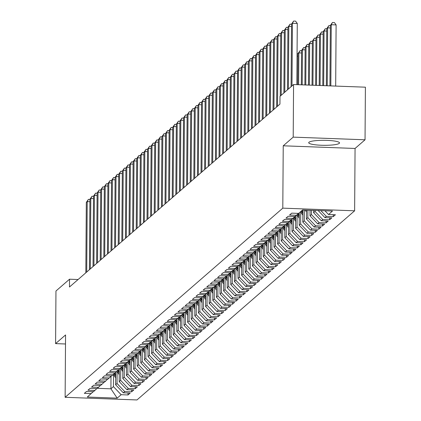 <?xml version="1.0" encoding="UTF-8"?>
<svg xmlns="http://www.w3.org/2000/svg" width="421" height="421" viewBox="0 0 421 421"><rect width="100%" height="100%" fill="white"/><g stroke="black" fill="none" stroke-linecap="round" stroke-linejoin="round"><path stroke-width="0.63" d="M308.972 142.251A15.403 2.5 -179.6 0 0 308.714 142.703A15.403 2.5 -179.6 0 0 322.697 145.292A15.403 2.5 -179.6 0 0 339.263 143.372A15.403 2.5 -179.6 0 0 339.521 142.919A15.403 2.5 -179.6 0 0 325.538 140.33A15.403 2.5 -179.6 0 0 308.972 142.251M365.039 139.788L293.205 137.135L283.233 145.803L355.066 148.455L365.039 139.788L365.407 87.184L293.569 84.532L279.997 96.325L279.944 104.119L69.481 287.006L69.533 279.212L55.961 291.011L55.593 343.615L65.502 343.983M355.066 148.455L354.629 210.805L136.967 399.95L65.129 397.298L282.796 208.153L354.629 210.805M111.002 376.274L110.912 388.815L117.185 398.145L121.148 394.703L128.037 394.956L130.2 393.077L123.306 392.825L124.748 391.572L131.636 391.83L133.799 389.951L126.905 389.699L128.347 388.446L135.241 388.699L137.399 386.825L130.505 386.567L131.947 385.315L138.841 385.573L140.998 383.694L134.104 383.442L135.546 382.189L142.44 382.442L144.598 380.568L137.709 380.31L139.146 379.058L146.04 379.316L148.197 377.437L141.309 377.184L142.745 375.932L149.639 376.185L151.802 374.311L144.908 374.053L146.345 372.801L153.239 373.059L155.402 371.18L148.508 370.927L149.95 369.675L156.838 369.927L159.001 368.054L152.107 367.796L153.549 366.544L160.438 366.802L162.601 364.923L155.707 364.67L157.149 363.418L164.043 363.67L166.2 361.797L159.306 361.539L160.748 360.292L167.642 360.544L169.8 358.666L162.906 358.413L164.348 357.161L171.242 357.413L173.399 355.54L166.511 355.282L167.947 354.035L174.841 354.287L176.999 352.409L170.11 352.156L171.547 350.903L178.441 351.156L180.598 349.283L173.71 349.025L175.147 347.778L182.04 348.03L184.203 346.151L177.309 345.899L178.751 344.646L185.64 344.899L187.803 343.026L180.909 342.768L182.351 341.52L189.24 341.773L191.402 339.894L184.509 339.642L185.95 338.389L192.839 338.642L195.002 336.768L188.108 336.511L189.55 335.263L196.444 335.516L198.601 333.637L191.708 333.385L193.15 332.132L200.043 332.39L202.201 330.511L195.307 330.253L196.749 329.006L203.643 329.259L205.801 327.38L198.912 327.128L200.349 325.875L207.243 326.133L209.4 324.254L202.512 324.002L203.948 322.749L210.842 323.002L213 321.123L206.111 320.87L207.548 319.618L214.442 319.876L216.605 317.997L209.711 317.744L211.153 316.492L218.041 316.745L220.204 314.866L213.31 314.613L214.752 313.361L221.641 313.619L223.804 311.74L216.91 311.487L218.352 310.235L225.24 310.488L227.403 308.609L220.509 308.356L221.951 307.104L228.845 307.362L231.003 305.483L224.109 305.23L225.551 303.978L232.445 304.23L234.602 302.352L227.708 302.099L229.15 300.847L236.044 301.104L238.202 299.226L231.313 298.973L232.75 297.721L239.644 297.973L241.801 296.1L234.913 295.842L236.349 294.589L243.243 294.847L245.406 292.969L238.512 292.716L239.949 291.464L246.843 291.716L249.006 289.843L242.112 289.585L243.554 288.332L250.442 288.59L252.605 286.712L245.711 286.459L247.153 285.206L254.042 285.459L256.205 283.586L249.311 283.328L250.753 282.075L257.647 282.333L259.804 280.454L252.91 280.202L254.352 278.949L261.246 279.202L263.404 277.328L256.51 277.071L257.952 275.818L264.846 276.076L267.003 274.197L260.115 273.945L261.552 272.692L268.445 272.945L270.603 271.071L263.714 270.814L265.151 269.566L272.045 269.819L274.203 267.94L267.314 267.688L268.751 266.435L275.644 266.688L277.807 264.814L270.913 264.556L272.355 263.309L279.244 263.562L281.407 261.683L274.513 261.43L275.955 260.178L282.844 260.431L285.006 258.557L278.113 258.299L279.555 257.052L286.443 257.305L288.606 255.426L281.712 255.173L283.154 253.921L290.048 254.173L292.206 252.3L285.312 252.042L286.754 250.795L293.647 251.048L295.805 249.169L288.911 248.916L290.353 247.664L297.247 247.916L299.405 246.043L292.516 245.785L293.953 244.538L300.847 244.79L303.004 242.912L296.116 242.659L297.552 241.407L304.446 241.665L306.604 239.786L299.715 239.528L301.152 238.281L308.046 238.533L310.209 236.655L303.315 236.402L304.757 235.15L311.645 235.407L313.808 233.529L306.914 233.276L308.356 232.024L315.245 232.276L317.408 230.398L310.514 230.145L311.956 228.892L318.844 229.15L321.007 227.272L314.113 227.019L315.555 225.767L322.449 226.019L324.607 224.14L317.713 223.888L319.155 222.635L326.049 222.893L328.206 221.014L321.312 220.762L322.754 219.509L329.648 219.762L331.806 217.883L324.917 217.631L326.354 216.378L333.248 216.636L335.405 214.757L328.517 214.505L324.965 210.784M117.185 398.145L87.289 397.04L93.209 391.714M328.517 214.505L332.474 211.063L302.578 209.958L298.615 213.4L291.721 213.147L289.564 215.02L296.458 215.278L295.016 216.526L288.122 216.273L285.964 218.152L292.858 218.404L291.416 219.657L284.522 219.404L282.365 221.278L289.253 221.535L287.817 222.783L280.923 222.53L278.765 224.409L285.654 224.661L284.217 225.914L277.323 225.661L275.16 227.535L282.054 227.793L280.618 229.04L273.724 228.787L271.561 230.666L278.455 230.918L277.013 232.171L270.124 231.913L267.961 233.792L274.855 234.05L273.413 235.297L266.525 235.044L264.362 236.923L271.256 237.176L269.814 238.428L262.92 238.17L260.762 240.049L267.656 240.302L266.214 241.554L259.32 241.301L257.163 243.18L264.056 243.433L262.615 244.685L255.721 244.427L253.563 246.306L260.452 246.559L259.015 247.811L252.121 247.559L249.963 249.437L256.852 249.69L255.415 250.942L248.522 250.684L246.364 252.563L253.253 252.816L251.816 254.068L244.922 253.816L242.759 255.694L249.653 255.947L248.216 257.199L241.322 256.942L239.16 258.82L246.053 259.073L244.612 260.325L237.723 260.073L235.56 261.951L242.454 262.204L241.012 263.457L234.123 263.199L231.96 265.077L238.854 265.33L237.412 266.582L230.519 266.33L228.361 268.203L235.255 268.461L233.813 269.714L226.919 269.456L224.761 271.334L231.655 271.587L230.213 272.84L223.319 272.587L221.162 274.46L228.05 274.718L226.614 275.971L219.72 275.713L217.562 277.592L224.451 277.844L223.014 279.097L216.12 278.844L213.963 280.718L220.851 280.975L219.415 282.228L212.521 281.97L210.358 283.849L217.252 284.101L215.81 285.354L208.921 285.101L206.758 286.975L213.652 287.233L212.21 288.485L205.322 288.227L203.159 290.106L210.053 290.358L208.611 291.611L201.722 291.358L199.559 293.232L206.453 293.49L205.011 294.737L198.117 294.484L195.96 296.363L202.854 296.616L201.412 297.868L194.518 297.615L192.36 299.489L199.254 299.747L197.812 300.994L190.918 300.741L188.761 302.62L195.649 302.873L194.213 304.125L187.319 303.873L185.161 305.746L192.05 306.004L190.613 307.251L183.719 306.998L181.556 308.877L188.45 309.13L187.013 310.382L180.12 310.13L177.957 312.003L184.851 312.261L183.409 313.508L176.52 313.256L174.357 315.134L181.251 315.387L179.809 316.639L172.92 316.387L170.758 318.26L177.651 318.518L176.21 319.765L169.316 319.513L167.158 321.391L174.052 321.644L172.61 322.896L165.716 322.639L163.559 324.517L170.452 324.775L169.01 326.022L162.117 325.77L159.959 327.649L166.853 327.901L165.411 329.154L158.517 328.896L156.359 330.774L163.248 331.027L161.811 332.28L154.917 332.027L152.76 333.906L159.648 334.158L158.212 335.411L151.318 335.153L149.155 337.032L156.049 337.284L154.612 338.537L147.718 338.284L145.555 340.163L152.449 340.415L151.007 341.668L144.119 341.41L141.956 343.289L148.85 343.541L147.408 344.794L140.519 344.541L138.356 346.42L145.25 346.672L143.808 347.925L136.914 347.667L134.757 349.546L141.651 349.798L140.209 351.051L133.315 350.798L131.157 352.672L138.051 352.93L136.609 354.182L129.715 353.924L127.558 355.803L134.446 356.055L133.01 357.308L126.116 357.055L123.958 358.929L130.847 359.187L129.41 360.439L122.516 360.181L120.359 362.06L127.247 362.313L125.811 363.565L118.917 363.312L116.754 365.186L123.648 365.444L122.206 366.696L115.317 366.438L113.154 368.317L120.048 368.57L118.606 369.822L111.718 369.57L109.555 371.443L116.449 371.701L115.007 372.953L108.118 372.696L105.955 374.574L112.849 374.827L111.407 376.079L104.513 375.827L102.356 377.7L109.249 377.958L107.808 379.205L100.914 378.953L98.756 380.831L105.65 381.084L104.208 382.336L97.314 382.084L95.157 383.957L102.045 384.215L100.608 385.462L93.715 385.21L91.557 387.088L98.446 387.341L97.009 388.594L90.115 388.341L87.952 390.214L94.846 390.472L93.409 391.719L86.516 391.467L84.353 393.346L91.246 393.598M326.354 216.378L320.87 210.632M324.917 217.631L318.139 210.532M315.05 210.416L315.045 211.426L313.603 212.679L313.619 210.363M322.754 219.509L315.045 211.426M321.312 220.762L313.603 212.679M296.458 215.278L298.421 213.394M311.472 210.284L311.445 214.557L310.003 215.81L310.04 210.232M319.155 222.635L311.445 214.557M317.713 223.888L310.003 215.81M292.858 218.404L294.821 216.52M307.893 210.153L307.84 217.683L306.404 218.936L306.467 210.1M315.555 225.767L307.84 217.683M314.113 227.019L306.404 218.936M289.253 221.535L291.216 219.651M304.32 210.021L304.241 220.815L302.804 222.067L302.888 209.968M311.956 228.892L304.241 220.815M310.514 230.145L302.804 222.067M285.654 224.661L287.617 222.777M300.726 211.837L300.641 223.94L299.205 225.193L299.289 212.815M308.356 232.024L300.641 223.94M306.914 233.276L299.205 225.193M282.054 227.793L284.017 225.903M297.126 214.968L297.042 227.072L295.6 228.324L295.689 215.941M304.757 235.15L297.042 227.072M303.315 236.402L295.6 228.324M278.455 230.918L280.418 229.035M293.526 218.094L293.442 230.198L292 231.45L292.09 219.073M301.152 238.281L293.442 230.198M299.715 239.528L292 231.45M274.855 234.05L276.818 232.16M289.927 221.225L289.843 233.329L288.401 234.581L288.49 222.199M297.552 241.407L289.843 233.329M296.116 242.659L288.401 234.581M271.256 237.176L273.218 235.292M286.327 224.351L286.243 236.455L284.801 237.707L284.891 225.33M293.953 244.538L286.243 236.455M292.516 245.785L284.801 237.707M267.656 240.302L269.619 238.418M282.728 227.482L282.644 239.586L281.202 240.838L281.286 228.456M290.353 247.664L282.644 239.586M288.911 248.916L281.202 240.838M264.056 243.433L266.019 241.549M279.128 230.608L279.044 242.712L277.602 243.964L277.686 231.587M286.754 250.795L279.044 242.712M285.312 252.042L277.602 243.964M260.452 246.559L262.42 244.675M275.529 233.739L275.439 245.843L274.003 247.09L274.087 234.713M283.154 253.921L275.439 245.843M281.712 255.173L274.003 247.09M256.852 249.69L258.815 247.806M271.924 236.865L271.84 248.969L270.403 250.221L270.487 237.844M279.555 257.052L271.84 248.969M278.113 258.299L270.403 250.221M253.253 252.816L255.215 250.932M268.324 239.996L268.24 252.1L266.803 253.347L266.888 240.97M275.955 260.178L268.24 252.1M274.513 261.43L266.803 253.347M249.653 255.947L251.616 254.063M264.725 243.122L264.641 255.226L263.199 256.478L263.288 244.101M272.355 263.309L264.641 255.226M270.913 264.556L263.199 256.478M246.053 259.073L248.016 257.189M261.125 246.253L261.041 258.357L259.599 259.604L259.689 247.227M268.751 266.435L261.041 258.357M267.314 267.688L259.599 259.604M242.454 262.204L244.417 260.32M257.526 249.379L257.442 261.483L256 262.736L256.089 250.358M265.151 269.566L257.442 261.483M263.714 270.814L256 262.736M238.854 265.33L240.817 263.446M253.926 252.511L253.842 264.614L252.4 265.861L252.489 253.484M261.552 272.692L253.842 264.614M260.115 273.945L252.4 265.861M235.255 268.461L237.218 266.577M250.327 255.636L250.242 267.74L248.8 268.993L248.885 256.615M257.952 275.818L250.242 267.74M256.51 277.071L248.8 268.993M231.655 271.587L233.618 269.703M246.727 258.768L246.643 270.871L245.201 272.119L245.285 259.741M254.352 278.949L246.643 270.871M252.91 280.202L245.201 272.119M228.05 274.718L230.013 272.834M243.122 261.894L243.038 273.997L241.601 275.25L241.686 262.867M250.753 282.075L243.038 273.997M249.311 283.328L241.601 275.25M224.451 277.844L226.414 275.96M239.523 265.025L239.438 277.123L238.002 278.376L238.086 265.998M247.153 285.206L239.438 277.123M245.711 286.459L238.002 278.376M220.851 280.975L222.814 279.091M235.923 268.151L235.839 280.254L234.402 281.507L234.486 269.124M243.554 288.332L235.839 280.254M242.112 289.585L234.402 281.507M217.252 284.101L219.215 282.217M232.324 271.277L232.239 283.38L230.797 284.633L230.887 272.255M239.949 291.464L232.239 283.38M238.512 292.716L230.797 284.633M213.652 287.233L215.615 285.349M228.724 274.408L228.64 286.512L227.198 287.764L227.287 275.381M236.349 294.589L228.64 286.512M234.913 295.842L227.198 287.764M210.053 290.358L212.016 288.474M225.124 277.534L225.04 289.637L223.598 290.89L223.688 278.513M232.75 297.721L225.04 289.637M231.313 298.973L223.598 290.89M206.453 293.49L208.416 291.606M221.525 280.665L221.441 292.769L219.999 294.021L220.088 281.638M229.15 300.847L221.441 292.769M227.708 302.099L219.999 294.021M202.854 296.616L204.816 294.732M217.925 283.791L217.841 295.895L216.399 297.147L216.483 284.77M225.551 303.978L217.841 295.895M224.109 305.23L216.399 297.147M199.254 299.747L201.217 297.863M214.326 286.922L214.236 299.026L212.8 300.278L212.884 287.896M221.951 307.104L214.236 299.026M220.509 308.356L212.8 300.278M195.649 302.873L197.612 300.989M210.721 290.048L210.637 302.152L209.2 303.404L209.284 291.027M218.352 310.235L210.637 302.152M216.91 311.487L209.2 303.404M192.05 306.004L194.013 304.12M207.121 293.179L207.037 305.283L205.601 306.535L205.685 294.153M214.752 313.361L207.037 305.283M213.31 314.613L205.601 306.535M188.45 309.13L190.413 307.246M203.522 296.305L203.438 308.409L202.001 309.661L202.085 297.284M211.153 316.492L203.438 308.409M209.711 317.744L202.001 309.661M184.851 312.261L186.813 310.377M199.922 299.436L199.838 311.54L198.396 312.792L198.486 300.41M207.548 319.618L199.838 311.54M206.111 320.87L198.396 312.792M181.251 315.387L183.214 313.503M196.323 302.562L196.239 314.666L194.797 315.918L194.886 303.541M203.948 322.749L196.239 314.666M202.512 324.002L194.797 315.918M177.651 318.518L179.614 316.629M192.723 305.693L192.639 317.797L191.197 319.05L191.287 306.667M200.349 325.875L192.639 317.797M198.912 327.128L191.197 319.05M174.052 321.644L176.015 319.76M189.124 308.819L189.04 320.923L187.598 322.176L187.682 309.798M196.749 329.006L189.04 320.923M195.307 330.253L187.598 322.176M170.452 324.775L172.415 322.886M185.524 311.95L185.44 324.054L183.998 325.307L184.082 312.924M193.15 332.132L185.44 324.054M191.708 333.385L183.998 325.307M166.853 327.901L168.816 326.017M181.925 315.076L181.835 327.18L180.399 328.433L180.483 316.055M189.55 335.263L181.835 327.18M188.108 336.511L180.399 328.433M163.248 331.027L165.211 329.143M178.32 318.208L178.236 330.311L176.799 331.559L176.883 319.181M185.95 338.389L178.236 330.311M184.509 339.642L176.799 331.559M159.648 334.158L161.611 332.274M174.72 321.334L174.636 333.437L173.199 334.69L173.284 322.312M182.351 341.52L174.636 333.437M180.909 342.768L173.199 334.69M156.049 337.284L158.012 335.4M171.121 324.465L171.037 336.568L169.595 337.816L169.684 325.438M178.751 344.646L171.037 336.568M177.309 345.899L169.595 337.816M152.449 340.415L154.412 338.531M167.521 327.591L167.437 339.694L165.995 340.947L166.085 328.569M175.147 347.778L167.437 339.694M173.71 349.025L165.995 340.947M148.85 343.541L150.813 341.657M163.922 330.722L163.837 342.826L162.395 344.073L162.485 331.695M171.547 350.903L163.837 342.826M170.11 352.156L162.395 344.073M145.25 346.672L147.213 344.788M160.322 333.848L160.238 345.951L158.796 347.204L158.885 334.827M167.947 354.035L160.238 345.951M166.511 355.282L158.796 347.204M141.651 349.798L143.614 347.914M156.723 336.979L156.638 349.083L155.196 350.33L155.281 337.952M164.348 357.161L156.638 349.083M162.906 358.413L155.196 350.33M138.051 352.93L140.014 351.046M153.123 340.105L153.039 352.209L151.597 353.461L151.681 341.084M160.748 360.292L153.039 352.209M159.306 361.539L151.597 353.461M134.446 356.055L136.409 354.172M149.518 343.236L149.434 355.34L147.997 356.587L148.081 344.21M157.149 363.418L149.434 355.34M155.707 364.67L147.997 356.587M130.847 359.187L132.81 357.303M145.919 346.362L145.834 358.466L144.398 359.718L144.482 347.341M153.549 366.544L145.834 358.466M152.107 367.796L144.398 359.718M127.247 362.313L129.21 360.429M142.319 349.493L142.235 361.597L140.798 362.844L140.882 350.467M149.95 369.675L142.235 361.597M148.508 370.927L140.798 362.844M123.648 365.444L125.611 363.56M138.72 352.619L138.635 364.723L137.193 365.975L137.283 353.593M146.345 372.801L138.635 364.723M144.908 374.053L137.193 365.975M120.048 368.57L122.011 366.686M135.12 355.745L135.036 367.849L133.594 369.101L133.683 356.724M142.745 375.932L135.036 367.849M141.309 377.184L133.594 369.101M116.449 371.701L118.412 369.817M131.52 358.876L131.436 370.98L129.994 372.232L130.084 359.85M139.146 379.058L131.436 370.98M137.709 380.31L129.994 372.232M112.849 374.827L114.812 372.943M127.921 362.002L127.837 374.106L126.395 375.358L126.484 362.981M135.546 382.189L127.837 374.106M134.104 383.442L126.395 375.358M109.249 377.958L111.212 376.074M124.321 365.133L124.237 377.237L122.795 378.49L122.879 366.107M131.947 385.315L124.237 377.237M130.505 386.567L122.795 378.49M105.65 381.084L107.613 379.2M120.722 368.259L120.638 380.363L119.196 381.615L119.28 369.238M128.347 388.446L120.638 380.363M126.905 389.699L119.196 381.615M102.045 384.215L104.008 382.331M117.117 371.39L117.033 383.494L115.596 384.747L115.68 372.364M124.748 391.572L117.033 383.494M123.306 392.825L115.596 384.747M98.446 387.341L100.409 385.457M113.517 374.516L113.433 386.62L110.912 388.815L97.33 388.309M121.148 394.703L113.433 386.62M94.846 390.472L96.809 388.588M293.205 137.135L293.569 84.532M65.129 397.298L65.565 334.948L55.593 343.615M283.233 145.803L282.796 208.153M78.085 279.528L69.533 279.212M128.037 394.956L128.052 392.998M131.636 391.83L131.652 389.872M135.241 388.699L135.252 386.741M138.841 385.573L138.851 383.615M142.44 382.442L142.451 380.484M146.04 379.316L146.055 377.358M149.639 376.185L149.655 374.232M153.239 373.059L153.255 371.101M156.838 369.927L156.854 367.975M160.438 366.802L160.454 364.844M164.043 363.67L164.053 361.718M167.642 360.544L167.653 358.587M171.242 357.413L171.252 355.461M174.841 354.287L174.852 352.33M178.441 351.156L178.457 349.204M182.04 348.03L182.056 346.073M185.64 344.899L185.656 342.947M189.24 341.773L189.255 339.815M192.839 338.642L192.855 336.689M196.444 335.516L196.454 333.558M200.043 332.39L200.054 330.432M203.643 329.259L203.653 327.301M207.243 326.133L207.258 324.175M210.842 323.002L210.858 321.044M214.442 319.876L214.457 317.918M218.041 316.745L218.057 314.787M221.641 313.619L221.656 311.661M225.24 310.488L225.256 308.53M228.845 307.362L228.856 305.404M232.445 304.23L232.455 302.273M236.044 301.104L236.055 299.147M239.644 297.973L239.66 296.016M243.243 294.847L243.259 292.89M246.843 291.716L246.859 289.764M250.442 288.59L250.458 286.633M254.042 285.459L254.058 283.507M257.647 282.333L257.657 280.375M261.246 279.202L261.257 277.25M264.846 276.076L264.856 274.118M268.445 272.945L268.456 270.992M272.045 269.819L272.061 267.861M275.644 266.688L275.66 264.735M279.244 263.562L279.26 261.604M282.844 260.431L282.859 258.478M286.443 257.305L286.459 255.347M290.048 254.173L290.058 252.221M293.647 251.048L293.658 249.09M297.247 247.916L297.258 245.964M300.847 244.79L300.862 242.833M304.446 241.665L304.462 239.707M308.046 238.533L308.061 236.576M311.645 235.407L311.661 233.45M315.245 232.276L315.261 230.319M318.844 229.15L318.86 227.193M322.449 226.019L322.46 224.061M326.049 222.893L326.059 220.936M329.648 219.762L329.659 217.804M333.248 216.636L333.264 214.678M89.899 201.717L87.215 201.617L86.721 272.024M86.316 202.401L88.415 199.37L87.215 201.617L86.316 202.401L85.821 272.808M88.415 199.37L89.915 199.428M115.675 373.516L115.207 372.78M115.643 377.821A5.231 5.078 -131 0 1 115.296 377.337L113.386 374.311M115.659 375.174L114.465 373.274M114.049 373.674L115.654 376.221M93.499 198.586L90.815 198.491L90.32 268.893M89.915 199.27L92.02 196.244L90.815 198.491L89.915 199.27L89.42 269.677M92.02 196.244L93.515 196.297M97.098 195.46L94.415 195.36L93.925 265.767M93.515 196.144L95.62 193.118L94.415 195.36L93.515 196.144L93.025 266.551M95.62 193.118L97.114 193.171M119.275 370.385L118.806 369.649M119.243 374.69A5.231 5.078 -131 0 1 118.901 374.206L116.985 371.18M119.264 372.043L118.064 370.148M117.648 370.548L119.254 373.095M122.874 367.259L122.406 366.523M122.843 371.564A5.231 5.078 -131 0 1 122.5 371.08L120.59 368.054M122.864 368.917L121.664 367.023M121.248 367.422L122.853 369.964M100.698 192.329L98.014 192.234L97.525 262.636M97.114 193.013L99.219 189.987L98.014 192.234L97.114 193.013L96.625 263.42M99.219 189.987L100.714 190.045M104.297 189.203L101.614 189.103L101.124 259.51M100.714 189.887L102.819 186.861L101.614 189.103L100.714 189.887L100.224 260.294M102.819 186.861L104.313 186.913M126.474 364.128L126.011 363.391M126.442 368.433A5.231 5.078 -131 0 1 126.1 367.949L124.19 364.923M126.463 365.786L125.263 363.891M124.848 364.291L126.453 366.838M130.073 361.002L129.61 360.265M130.042 365.307A5.231 5.078 -131 0 1 129.7 364.823L127.789 361.797M130.063 362.66L128.863 360.765M128.447 361.165L130.057 363.707M107.897 186.071L105.213 185.977L104.724 256.384M104.313 186.756L106.418 183.73L105.213 185.977L104.313 186.756L103.824 257.163M106.418 183.73L107.913 183.788M133.673 357.871L133.21 357.134M133.646 362.176A5.231 5.078 -131 0 1 133.299 361.692L131.389 358.666M133.662 359.534L132.462 357.634M132.047 358.034L133.657 360.581M111.497 182.946L108.813 182.846L108.323 253.253M107.913 183.63L110.018 180.604L108.813 182.846L107.913 183.63L107.423 254.037M110.018 180.604L111.512 180.656M137.272 354.745L136.809 354.008M137.246 359.05A5.231 5.078 -131 0 1 136.899 358.566L134.988 355.54M137.262 356.403L136.067 354.508M135.646 354.908L137.257 357.45M115.096 179.814L112.418 179.72L111.923 250.127M111.512 180.498L113.617 177.473L112.418 179.72L111.512 180.498L111.023 250.905M113.617 177.473L115.112 177.53M140.872 351.614L140.409 350.877M140.846 355.919A5.231 5.078 -131 0 1 140.498 355.435L138.588 352.409M140.861 353.277L139.667 351.377M139.246 351.777L140.856 354.324M118.696 176.688L116.017 176.588L115.522 246.995M115.117 177.373L117.217 174.347L116.017 176.588L115.117 177.373L114.623 247.78M117.217 174.347L118.717 174.399M144.477 348.488L144.008 347.751M144.445 352.793A5.231 5.078 -131 0 1 144.098 352.309L142.187 349.283M144.461 350.146L143.266 348.251M142.851 348.651L144.456 351.193M122.3 173.557L119.617 173.463L119.122 243.87M118.717 174.241L120.816 171.215L119.617 173.463L118.717 174.241L118.222 244.648M120.816 171.215L122.316 171.273M148.076 345.357L147.608 344.62M148.045 349.662A5.231 5.078 -131 0 1 147.697 349.177L145.787 346.151M148.06 347.02L146.866 345.12M146.45 345.52L148.055 348.067M125.9 170.431L123.216 170.331L122.721 240.738M122.316 171.115L124.421 168.09L123.216 170.331L122.316 171.115L121.822 241.522M124.421 168.09L125.916 168.142M151.676 342.231L151.207 341.494M151.644 346.536A5.231 5.078 -131 0 1 151.302 346.051L149.387 343.026M151.665 343.889L150.465 341.994M150.05 342.394L151.655 344.936M129.5 167.305L126.816 167.205L126.326 237.612M125.916 167.984L128.021 164.958L126.816 167.205L125.916 167.984L125.426 238.391M128.021 164.958L129.515 165.016M155.275 339.1L154.807 338.363M155.244 343.41A5.231 5.078 -131 0 1 154.902 342.926L152.991 339.894M155.265 340.763L154.065 338.863M153.649 339.263L155.254 341.81M133.099 164.174L130.415 164.074L129.926 234.481M129.515 164.858L131.62 161.832L130.415 164.074L129.515 164.858L129.026 235.265M131.62 161.832L133.115 161.885M158.875 335.974L158.412 335.237M158.843 340.279A5.231 5.078 -131 0 1 158.501 339.794L156.591 336.768M158.864 337.631L157.665 335.737M157.249 336.137L158.854 338.679M136.699 161.048L134.015 160.948L133.525 231.355M133.115 161.727L135.22 158.701L134.015 160.948L133.115 161.727L132.626 232.134M135.22 158.701L136.714 158.759M162.474 332.843L162.011 332.106M162.443 337.153A5.231 5.078 -131 0 1 162.101 336.668L160.19 333.642M162.464 334.506L161.264 332.606M160.848 333.006L162.459 335.553M140.298 157.917L137.614 157.817L137.125 228.224M136.714 158.601L138.819 155.575L137.614 157.817L136.714 158.601L136.225 229.008M138.819 155.575L140.314 155.628M166.074 329.717L165.611 328.98M166.048 334.021A5.231 5.078 -131 0 1 165.7 333.537L163.79 330.511M166.063 331.374L164.864 329.48M164.448 329.88L166.058 332.422M143.898 154.791L141.214 154.691L140.725 225.098M140.314 155.47L142.419 152.444L141.214 154.691L140.314 155.47L139.825 225.877M142.419 152.444L143.914 152.502M169.674 326.585L169.21 325.849M169.647 330.895A5.231 5.078 -131 0 1 169.3 330.411L167.39 327.385M169.663 328.248L168.468 326.349M168.047 326.749L169.658 329.296M147.497 151.66L144.819 151.56L144.324 221.967M143.919 152.344L146.019 149.318L144.819 151.56L143.919 152.344L143.424 222.751M146.019 149.318L147.513 149.371M173.273 323.46L172.81 322.723M173.247 327.764A5.231 5.078 -131 0 1 172.899 327.28L170.989 324.254M173.263 325.117L172.068 323.223M171.647 323.623L173.257 326.164M151.102 148.534L148.418 148.434L147.924 218.841M147.518 149.213L149.618 146.187L148.418 148.434L147.518 149.213L147.024 219.62M149.618 146.187L151.118 146.245M176.878 320.328L176.41 319.592M176.846 324.638A5.231 5.078 -131 0 1 176.499 324.154L174.589 321.128M176.862 321.991L175.668 320.092M175.252 320.492L176.857 323.039M154.702 145.403L152.018 145.303L151.523 215.71M151.118 146.087L153.223 143.061L152.018 145.303L151.118 146.087L150.623 216.494M153.223 143.061L154.718 143.114M180.477 317.202L180.009 316.466M180.446 321.507A5.231 5.078 -131 0 1 180.104 321.023L178.188 317.997M180.467 318.86L179.267 316.966M178.851 317.366L180.456 319.907M158.301 142.277L155.617 142.177L155.123 212.584M154.718 142.956L156.822 139.93L155.617 142.177L154.718 142.956L154.223 213.363M156.822 139.93L158.317 139.988M184.077 314.071L183.609 313.335M184.045 318.381A5.231 5.078 -131 0 1 183.703 317.897L181.793 314.871M184.066 315.734L182.867 313.834M182.451 314.234L184.056 316.781M161.901 139.146L159.217 139.046L158.728 209.453M158.317 139.83L160.422 136.804L159.217 139.046L158.317 139.83L157.828 210.237M160.422 136.804L161.917 136.857M187.677 310.945L187.208 310.209M187.645 315.25A5.231 5.078 -131 0 1 187.303 314.766L185.393 311.74M187.666 312.603L186.466 310.709M186.05 311.108L187.655 313.65M165.5 136.02L162.816 135.92L162.327 206.327M161.917 136.704L164.022 133.673L162.816 135.92L161.917 136.704L161.427 207.106M164.022 133.673L165.516 133.731M191.276 307.819L190.813 307.077M191.245 312.124A5.231 5.078 -131 0 1 190.902 311.64L188.992 308.614M191.266 309.477L190.066 307.577M189.65 307.977L191.255 310.524M169.1 132.889L166.416 132.789L165.927 203.196M165.516 133.573L167.621 130.547L166.416 132.789L165.516 133.573L165.027 203.98M167.621 130.547L169.116 130.599M194.876 304.688L194.413 303.951M194.844 308.993A5.231 5.078 -131 0 1 194.502 308.509L192.592 305.483M194.865 306.346L193.665 304.451M193.25 304.851L194.86 307.393M172.699 129.763L170.016 129.663L169.526 200.07M169.116 130.447L171.221 127.416L170.016 129.663L169.116 130.447L168.626 200.849M171.221 127.416L172.715 127.474M198.475 301.562L198.012 300.82M198.449 305.867A5.231 5.078 -131 0 1 198.102 305.383L196.191 302.357M198.465 303.22L197.265 301.32M196.849 301.72L198.459 304.267M176.299 126.632L173.615 126.532L173.126 196.939M172.715 127.316L174.82 124.29L173.615 126.532L172.715 127.316L172.226 197.723M174.82 124.29L176.315 124.342M202.075 298.431L201.612 297.694M202.048 302.736A5.231 5.078 -131 0 1 201.701 302.252L199.791 299.226M202.064 300.089L200.87 298.194M200.449 298.594L202.059 301.136M179.899 123.506L177.22 123.406L176.725 193.813M176.32 124.19L178.42 121.159L177.22 123.406L176.32 124.19L175.825 194.591M178.42 121.159L179.914 121.216M205.68 295.305L205.211 294.568M205.648 299.61A5.231 5.078 -131 0 1 205.301 299.126L203.39 296.1M205.664 296.963L204.469 295.063M204.053 295.463L205.659 298.01M183.503 120.374L180.82 120.274L180.325 190.681M179.92 121.059L182.019 118.033L180.82 120.274L179.92 121.059L179.425 191.466M182.019 118.033L183.519 118.085M209.279 292.174L208.811 291.437M209.248 296.479A5.231 5.078 -131 0 1 208.9 295.995L206.99 292.969M209.263 293.832L208.069 291.937M207.653 292.337L209.258 294.884M187.103 117.249L184.419 117.149L183.924 187.555M183.519 117.933L185.624 114.901L184.419 117.149L183.519 117.933L183.024 188.34M185.624 114.901L187.119 114.959M212.879 289.048L212.41 288.311M212.847 293.353A5.231 5.078 -131 0 1 212.505 292.869L210.589 289.843M212.868 290.706L211.668 288.806M211.253 289.206L212.858 291.753M190.702 114.117L188.019 114.023L187.529 184.424M187.119 114.801L189.224 111.776L188.019 114.023L187.119 114.801L186.624 185.208M189.224 111.776L190.718 111.828M216.478 285.917L216.01 285.18M216.447 290.222A5.231 5.078 -131 0 1 216.105 289.737L214.194 286.712M216.468 287.575L215.268 285.68M214.852 286.08L216.457 288.627M194.302 110.991L191.618 110.891L191.129 181.298M190.718 111.676L192.823 108.65L191.618 110.891L190.718 111.676L190.229 182.083M192.823 108.65L194.318 108.702M220.078 282.791L219.615 282.054M220.046 287.096A5.231 5.078 -131 0 1 219.704 286.612L217.794 283.586M220.067 284.449L218.867 282.554M218.452 282.949L220.057 285.496M197.902 107.86L195.218 107.765L194.728 178.167M194.318 108.544L196.423 105.518L195.218 107.765L194.318 108.544L193.828 178.951M196.423 105.518L197.917 105.576M223.677 279.66L223.214 278.923M223.646 283.964A5.231 5.078 -131 0 1 223.304 283.48L221.393 280.454M223.667 281.317L222.467 279.423M222.051 279.823L223.662 282.37M201.501 104.734L198.817 104.634L198.328 175.041M197.917 105.418L200.022 102.392L198.817 104.634L197.917 105.418L197.428 175.825M200.022 102.392L201.517 102.445M227.277 276.534L226.814 275.797M227.245 280.839A5.231 5.078 -131 0 1 226.903 280.354L224.993 277.328M227.266 278.192L226.066 276.297M225.651 276.697L227.261 279.239M205.101 101.603L202.417 101.508L201.927 171.91M201.517 102.287L203.622 99.261L202.417 101.508L201.517 102.287L201.028 172.694M203.622 99.261L205.116 99.319M230.876 273.403L230.413 272.666M230.85 277.707A5.231 5.078 -131 0 1 230.503 277.223L228.592 274.197M230.866 275.066L229.666 273.166M229.25 273.566L230.861 276.113M208.7 98.477L206.022 98.377L205.527 168.784M205.116 99.161L207.221 96.135L206.022 98.377L205.116 99.161L204.627 169.568M207.221 96.135L208.716 96.188M234.476 270.277L234.013 269.54M234.45 274.581A5.231 5.078 -131 0 1 234.102 274.097L232.192 271.071M234.465 271.934L233.271 270.04M232.85 270.44L234.46 272.982M212.3 95.346L209.621 95.251L209.126 165.658M208.721 96.03L210.821 93.004L209.621 95.251L208.721 96.03L208.227 166.437M210.821 93.004L212.316 93.062M238.081 267.146L237.612 266.409M238.049 271.45A5.231 5.078 -131 0 1 237.702 270.966L235.792 267.94M238.065 268.808L236.87 266.909M236.455 267.309L238.06 269.856M215.905 92.22L213.221 92.12L212.726 162.527M212.321 92.904L214.421 89.878L213.221 92.12L212.321 92.904L211.826 163.311M214.421 89.878L215.92 89.931M241.68 264.02L241.212 263.283M241.649 268.324A5.231 5.078 -131 0 1 241.301 267.84L239.391 264.814M241.665 265.677L240.47 263.783M240.054 264.183L241.659 266.725M219.504 89.089L216.82 88.994L216.326 159.401M215.92 89.773L218.025 86.747L216.82 88.994L215.92 89.773L215.426 160.18M218.025 86.747L219.52 86.805M245.28 260.888L244.811 260.152M245.248 265.193A5.231 5.078 -131 0 1 244.906 264.709L242.991 261.683M245.269 262.551L244.069 260.652M243.654 261.052L245.259 263.599M223.104 85.963L220.42 85.863L219.93 156.27M219.52 86.647L221.625 83.621L220.42 85.863L219.52 86.647L219.031 157.054M221.625 83.621L223.119 83.674M248.879 257.763L248.411 257.026M248.848 262.067A5.231 5.078 -131 0 1 248.506 261.583L246.595 258.557M248.869 259.42L247.669 257.526M247.253 257.926L248.858 260.467M226.703 82.832L224.019 82.737L223.53 153.144M223.119 83.516L225.224 80.49L224.019 82.737L223.119 83.516L222.63 153.923M225.224 80.49L226.719 80.548M252.479 254.631L252.016 253.895M252.447 258.936A5.231 5.078 -131 0 1 252.105 258.452L250.195 255.426M252.468 256.294L251.269 254.395M250.853 254.794L252.458 257.342M230.303 79.706L227.619 79.606L227.13 150.013M226.719 80.39L228.824 77.364L227.619 79.606L226.719 80.39L226.23 150.797M228.824 77.364L230.319 77.417M256.079 251.505L255.615 250.769M256.047 255.81A5.231 5.078 -131 0 1 255.705 255.326L253.795 252.3M256.068 253.163L254.868 251.269M254.452 251.669L256.063 254.21M233.902 76.58L231.218 76.48L230.729 146.887M230.319 77.259L232.424 74.233L231.218 76.48L230.319 77.259L229.829 147.666M232.424 74.233L233.918 74.291M259.678 248.374L259.215 247.637M259.652 252.684A5.231 5.078 -131 0 1 259.304 252.2L257.394 249.169M259.668 250.037L258.468 248.137M258.052 248.537L259.662 251.084M237.502 73.449L234.818 73.349L234.329 143.756M233.918 74.133L236.023 71.107L234.818 73.349L233.918 74.133L233.429 144.54M236.023 71.107L237.518 71.16M263.278 245.248L262.815 244.512M263.251 249.553A5.231 5.078 -131 0 1 262.904 249.069L260.994 246.043M263.267 246.906L262.072 245.011M261.651 245.411L263.262 247.953M241.101 70.323L238.423 70.223L237.928 140.63M237.523 71.002L239.623 67.976L238.423 70.223L237.523 71.002L237.028 141.409M239.623 67.976L241.117 68.034M266.877 242.117L266.414 241.38M266.851 246.427A5.231 5.078 -131 0 1 266.504 245.943L264.593 242.917M266.867 243.78L265.672 241.88M265.251 242.28L266.861 244.827M244.701 67.192L242.022 67.092L241.528 137.499M241.122 67.876L243.222 64.85L242.022 67.092L241.122 67.876L240.628 138.283M243.222 64.85L244.722 64.902M270.482 238.991L270.014 238.254M270.45 243.296A5.231 5.078 -131 0 1 270.103 242.812L268.193 239.786M270.466 240.649L269.272 238.754M268.856 239.154L270.461 241.696M248.306 64.066L245.622 63.966L245.127 134.373M244.722 64.745L246.827 61.719L245.622 63.966L244.722 64.745L244.227 135.152M246.827 61.719L248.322 61.776M274.082 235.86L273.613 235.123M274.05 240.17A5.231 5.078 -131 0 1 273.708 239.686L271.792 236.66M274.071 237.523L272.871 235.623M272.455 236.023L274.06 238.57M251.905 60.934L249.221 60.834L248.727 131.241M248.322 61.619L250.427 58.593L249.221 60.834L248.322 61.619L247.827 132.026M250.427 58.593L251.921 58.645M277.681 232.734L277.213 231.997M277.649 237.039A5.231 5.078 -131 0 1 277.307 236.555L275.392 233.529M277.671 234.392L276.471 232.497M276.055 232.897L277.66 235.439M255.505 57.809L252.821 57.709L252.332 128.116M251.921 58.487L254.026 55.461L252.821 57.709L251.921 58.487L251.432 128.894M254.026 55.461L255.521 55.519M281.281 229.603L280.812 228.866M281.249 233.913A5.231 5.078 -131 0 1 280.907 233.429L278.997 230.403M281.27 231.266L280.07 229.366M279.655 229.766L281.26 232.313M259.104 54.677L256.421 54.577L255.931 124.984M255.521 55.361L257.626 52.336L256.421 54.577L255.521 55.361L255.031 125.768M257.626 52.336L259.12 52.388M284.88 226.477L284.417 225.74M284.849 230.782A5.231 5.078 -131 0 1 284.507 230.298L282.596 227.272M284.87 228.135L283.67 226.24M283.254 226.64L284.859 229.182M297.936 56.114L297.047 56.077M297.063 53.788L297.952 53.825M262.704 51.551L260.02 51.451L259.531 121.858M259.12 52.23L261.225 49.204L260.02 51.451L259.12 52.23L258.631 122.637M261.225 49.204L262.72 49.262M288.48 223.346L288.017 222.609M288.448 227.656A5.231 5.078 -131 0 1 288.106 227.172L286.196 224.146M288.469 225.009L287.269 223.109M286.854 223.509L288.464 226.056M298.631 84.716L298.852 52.883L297.952 53.667L297.736 84.684M301.536 52.983L298.852 52.883L300.057 50.641L301.552 50.694M297.952 53.667L300.057 50.641M266.304 48.42L263.62 48.32L263.13 118.727M262.72 49.104L264.825 46.078L263.62 48.32L262.72 49.104L262.23 119.511M264.825 46.078L266.319 46.131M292.079 220.22L291.616 219.483M292.053 224.525A5.231 5.078 -131 0 1 291.706 224.04L289.795 221.014M292.069 221.878L290.869 219.983M290.453 220.383L292.063 222.925M302.204 84.847L302.452 49.757L301.552 50.536L301.315 84.816M305.136 49.857L302.452 49.757L303.657 47.51L305.151 47.568M301.552 50.536L303.657 47.51M269.903 45.294L267.219 45.194L266.73 115.601M266.319 45.978L268.424 42.947L267.219 45.194L266.319 45.978L265.83 116.38M268.424 42.947L269.919 43.005M295.679 217.094L295.216 216.352M295.653 221.399A5.231 5.078 -131 0 1 295.305 220.914L293.395 217.889M295.668 218.752L294.474 216.852M294.053 217.252L295.663 219.799M305.783 84.979L306.051 46.626L305.151 47.41L304.888 84.947M308.735 46.726L306.051 46.626L307.256 44.384L308.751 44.437M305.151 47.41L307.256 44.384M273.503 42.163L270.824 42.063L270.329 112.47M269.924 42.847L272.024 39.821L270.824 42.063L269.924 42.847L269.429 113.254M272.024 39.821L273.518 39.874M299.284 213.963L298.815 213.226M299.252 218.267A5.231 5.078 -131 0 1 298.905 217.783L296.994 214.757M299.268 215.62L298.073 213.726M297.658 214.126L299.263 216.668M309.361 85.11L309.651 43.5L308.751 44.279L308.467 85.079M312.335 43.6L309.651 43.5L310.856 41.253L312.35 41.311M308.751 44.279L310.856 41.253M277.107 39.037L274.424 38.937L273.929 109.344M273.524 39.721L275.623 36.69L274.424 38.937L273.524 39.721L273.029 110.123M275.623 36.69L277.123 36.748M302.883 210.837L302.415 210.095M302.852 215.142A5.231 5.078 -131 0 1 302.504 214.657L300.615 211.663M302.867 212.494L301.731 210.689M301.299 211.068L302.862 213.542M312.94 85.247L313.25 40.369L312.35 41.153L312.045 85.21M315.934 40.469L313.25 40.369L314.455 38.127L315.95 38.179M312.35 41.153L314.455 38.127M280.707 35.906L278.023 35.806L277.528 106.213M277.123 36.59L279.228 33.564L278.023 35.806L277.123 36.59L276.629 106.997M279.228 33.564L280.723 33.617M306.451 212.01A5.231 5.078 -131 0 1 306.109 211.526L305.178 210.053M306.262 210.095L306.462 210.416M316.518 85.379L316.85 37.243L315.95 38.022L315.624 85.342M319.534 37.343L316.85 37.243L318.055 34.996L319.55 35.054M315.95 38.022L318.055 34.996M284.307 32.78L281.623 32.68L281.186 95.293M280.723 33.464L282.828 30.433L281.623 32.68L280.723 33.464L280.286 96.077M282.828 30.433L284.322 30.491M320.092 85.51L320.455 34.112L319.555 34.896L319.197 85.474M323.133 34.212L320.455 34.112L321.655 31.87L323.149 31.922M319.555 34.896L321.655 31.87M287.906 29.649L285.222 29.549L284.785 92.162M284.322 30.333L286.427 27.307L285.222 29.549L284.322 30.333L283.886 92.946M286.427 27.307L287.922 27.36M323.67 85.642L324.054 30.986L323.154 31.764L322.775 85.61M326.738 31.086L324.054 30.986L325.254 28.739L326.754 28.796M323.154 31.764L325.254 28.739M291.506 26.523L288.822 26.423L288.385 89.036M287.922 27.207L290.027 24.176L288.822 26.423L287.922 27.207L287.485 89.82M290.027 24.176L291.521 24.234M327.249 85.773L327.654 27.854L326.754 28.639L326.354 85.742M330.338 27.954L327.654 27.854L328.859 25.613L330.353 25.665M326.754 28.639L328.859 25.613M296.847 84.653L297.279 23.476L292.421 23.297L291.985 85.905M291.521 24.076L293.626 21.05L292.421 23.297L291.521 24.076L291.085 86.689M293.626 21.05L295.568 21.124L297.279 23.476M335.679 86.084L336.105 24.907L331.253 24.728L330.353 25.507L329.932 85.873M330.827 85.905L331.253 24.728L332.458 22.481L334.4 22.555L336.105 24.907M330.353 25.507L332.458 22.481M115.296 377.337L115.649 377.032M118.901 374.206L119.248 373.906M122.5 371.08L122.848 370.775M126.1 367.949L126.447 367.649M129.7 364.823L130.047 364.518M133.299 361.692L133.652 361.392M136.899 358.566L137.251 358.26M140.498 355.435L140.851 355.135M144.098 352.309L144.45 352.003M147.697 349.177L148.05 348.877M151.302 346.051L151.649 345.746M154.902 342.926L155.249 342.62M158.501 339.794L158.849 339.489M162.101 336.668L162.448 336.363M165.7 333.537L166.053 333.232M169.3 330.411L169.652 330.106M172.899 327.28L173.252 326.975M176.499 324.154L176.852 323.849M180.104 321.023L180.451 320.718M183.703 317.897L184.051 317.592M187.303 314.766L187.65 314.461M190.902 311.64L191.25 311.335M194.502 308.509L194.855 308.204M198.102 305.383L198.454 305.078M201.701 302.252L202.054 301.946M205.301 299.126L205.653 298.821M208.9 295.995L209.253 295.689M212.505 292.869L212.852 292.563M216.105 289.737L216.452 289.438M219.704 286.612L220.051 286.306M223.304 283.48L223.651 283.18M226.903 280.354L227.256 280.049M230.503 277.223L230.855 276.923M234.102 274.097L234.455 273.792M237.702 270.966L238.054 270.666M241.301 267.84L241.654 267.535M244.906 264.709L245.254 264.409M248.506 261.583L248.853 261.278M252.105 258.452L252.453 258.152M255.705 255.326L256.052 255.021M259.304 252.2L259.657 251.895M262.904 249.069L263.257 248.764M266.504 245.943L266.856 245.638M270.103 242.812L270.456 242.507M273.708 239.686L274.055 239.381M277.307 236.555L277.655 236.249M280.907 233.429L281.254 233.123M284.507 230.298L284.854 229.992M288.106 227.172L288.453 226.866M291.706 224.04L292.058 223.735M295.305 220.914L295.658 220.609M298.905 217.783L299.257 217.478M302.504 214.657L302.857 214.352M306.109 211.526L306.456 211.221"/></g></svg>
